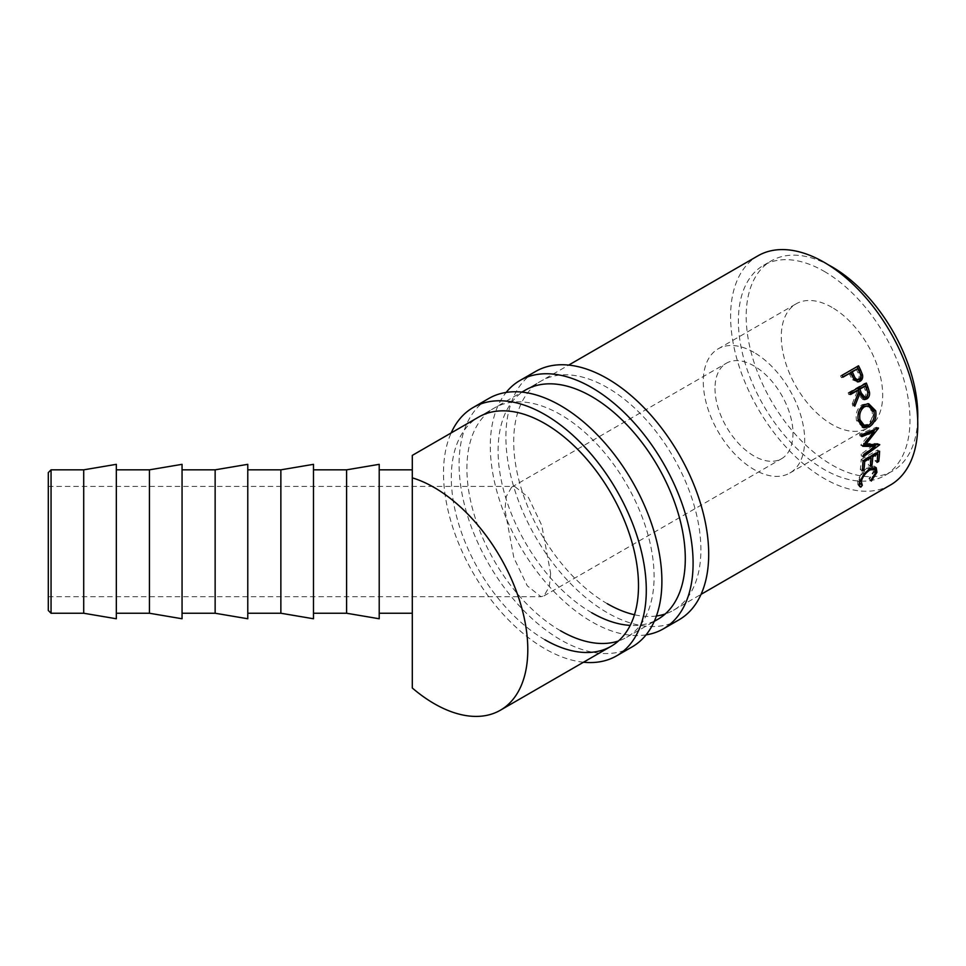 <?xml version="1.0" encoding="UTF-8"?>
<svg xmlns="http://www.w3.org/2000/svg" width="966" height="966" viewBox="0 0 966 966"><rect width="100%" height="100%" fill="white"/><g stroke="black" fill="none" stroke-linecap="round" stroke-linejoin="round"><path stroke-width="0.72" stroke-dasharray="4.83 3.62" d="M48.3 472.603L48.3 610.476M51.053 613.241L51.053 469.838M831.992 307.381A71.701 41.393 -120 0 0 796.141 303.831A71.701 41.393 -120 0 0 785.153 361.284A71.701 41.393 -120 0 0 831.992 424.46A71.701 41.393 -120 0 0 867.842 428.01A71.701 41.393 -120 0 0 878.831 370.558A71.701 41.393 -120 0 0 831.992 307.381M753.987 352.409A71.701 41.393 -120 0 0 718.136 348.859A71.701 41.393 -120 0 0 707.148 406.312A71.701 41.393 -120 0 0 753.987 469.488A71.701 41.393 -120 0 0 789.838 473.038A71.701 41.393 -120 0 0 800.826 415.585A71.701 41.393 -120 0 0 753.987 352.409M714.997 388.429A55.147 31.842 -120 0 0 739.062 443.937A55.147 31.842 -120 0 0 781.566 458.717A55.147 31.842 -120 0 0 792.989 433.468A55.147 31.842 -120 0 0 768.912 377.96A55.147 31.842 -120 0 0 726.42 363.192A55.147 31.842 -120 0 0 714.997 388.429M550.644 573.381L549.34 586.567L543.955 595.901L540.984 596.698L527.267 585.819L513.84 557.732L504.952 509.698L506.256 496.512L511.642 487.178L514.612 486.393L528.33 497.261L541.757 525.347L550.644 573.381M48.3 509.698L48.3 596.698L48.3 509.698M83.704 613.241L83.704 469.838M116.331 618.759L116.331 464.332M116.331 582.933L116.331 469.838L116.331 582.933M149.428 613.241L149.428 469.838M182.055 618.759L182.055 464.332M182.055 582.933L182.055 469.838L182.055 582.933M215.14 613.241L215.14 469.838M247.779 618.759L247.779 464.332M247.779 582.933L247.779 469.838L247.779 582.933M280.865 613.241L280.865 469.838M313.491 618.759L313.491 464.332M313.491 582.933L313.491 469.838L313.491 582.933M346.589 613.241L346.589 469.838M379.215 618.759L379.215 464.332M890.374 485.053A132.366 76.423 60 0 1 824.191 478.496A132.366 76.423 60 0 1 737.722 361.852A132.366 76.423 60 0 1 758.008 255.785M824.191 271.349A121.33 70.047 60 0 1 903.452 378.274A121.33 70.047 60 0 1 884.856 475.501A121.33 70.047 60 0 1 824.191 469.488A121.33 70.047 60 0 1 744.919 362.576A121.33 70.047 60 0 1 763.526 265.348A121.33 70.047 60 0 1 824.191 271.349M917.7 419.812A121.33 70.047 60 0 1 892.656 470.997A121.33 70.047 60 0 1 831.992 464.984A121.33 70.047 60 0 1 752.719 358.072A121.33 70.047 60 0 1 771.327 260.844A121.33 70.047 60 0 1 828.176 264.744M379.215 582.933L379.215 469.838L379.215 582.933M412.301 582.933L412.301 477.856L412.301 582.933M412.301 469.838L412.301 688.009M870.777 480.44L868.929 478.653L873.373 471.553L872.769 467.822M875.268 473.219L873.373 471.553M872.105 467.459L867.951 468.438C863.532 471.493 860.67 475.248 859.378 479.716L859.45 482.867M868.905 469.198L867.951 468.438M860.199 480.44L859.378 479.716M859.655 483.121L860.308 483.737M862.312 485.33L860.465 483.543M859.209 485.089L857.929 484.775L857.687 480.694L862.07 472.386L868.313 466.868L874.363 466.167L875.075 467.121M859.571 482.372L857.687 480.694M863.978 473.92L862.07 472.386M870.233 468.353L868.313 466.868M875.196 470.056L869.509 479.233L868.929 478.653M871.344 481.032L869.509 479.233M877.285 460.347L875.099 460.963L877.031 462.4M876.512 453.018L875.884 452.607A129.613 74.829 60 0 1 875.099 460.963M875.884 452.607L870.801 455.541A129.613 74.829 60 0 1 870.764 456.326M871.429 455.94L870.801 455.541M870.68 457.534A129.613 74.829 60 0 1 870.028 463.897L868.325 464.875L870.257 466.312M869.738 456.918L869.11 456.52A129.613 74.829 60 0 1 868.325 464.875M869.11 456.52L862.759 460.178A129.613 74.829 60 0 1 861.974 468.534L860.283 469.512L862.215 470.949M863.387 460.589L862.759 460.178M863.097 460.758L861.141 459.538A129.613 74.829 60 0 1 860.283 469.512M861.141 459.538L877.659 449.999A129.613 74.829 60 0 1 877.539 452.426M879.603 451.231L877.659 449.999M877.454 453.622A129.613 74.829 60 0 1 876.79 459.985M872.032 430.957L860.851 444.964L862.795 445.881M860.851 444.964A129.613 74.829 60 0 1 860.887 445.362L862.831 446.28M863.193 445.386L860.887 445.362M873.095 445.411L861.237 454.068L863.181 455.179M861.237 454.068A129.613 74.829 60 0 1 861.237 455.759L863.181 456.906M873.397 431.5L863.833 443.442L877.732 443.491A129.613 74.829 60 0 1 877.732 443.744L879.688 444.831M877.732 443.744L876.621 444.553M874.435 446.147L861.237 455.759M877.732 443.491L879.688 444.589M863.833 443.442L864.51 443.756M861.539 434.809L859.619 434.12L876.5 427.226A129.613 74.829 60 0 1 876.536 427.491L878.456 428.228M876.536 427.491L875.111 429.315M876.5 427.226L878.432 427.974M859.619 434.12A129.613 74.829 60 0 1 859.885 435.932L861.805 436.656M861.6 435.231L859.885 435.932M862.807 427.395L856.504 420.56C855.26 413.653 857.144 408.352 862.155 404.657L867.806 403.679M858.363 420.947L856.504 420.56M863.954 404.814L862.155 404.657M874.194 412.748L869.605 424.605M859.559 409.741L857.941 418.278M862.578 425.173L867.07 424.424C871.32 421.393 873.023 417.07 872.153 411.431L866.526 405.635M867.07 424.424L868.965 425.004M872.153 411.431L874.013 411.83M863.701 399.441L862.771 399.526L857.953 394.104M854.934 401.518L852.978 406.167L854.753 406.263M853.968 403.897L852.217 403.848A129.613 74.829 60 0 1 852.978 406.167M852.217 403.848L857.096 391.785L858.786 391.665M856.504 390.276A129.613 74.829 60 0 1 857.096 391.785M850.309 393.85L848.885 394.671L850.575 394.514M849.826 392.607L848.148 392.8A129.613 74.829 60 0 1 848.885 394.671M848.148 392.8L864.655 383.273A129.613 74.829 60 0 1 864.908 383.9M866.333 383.079L864.655 383.273M863.121 397.388L864.365 397.05C866.297 395.203 866.562 392.86 865.174 390.022A129.613 74.829 60 0 0 863.701 386.11M866.128 397.086L864.365 397.05M857.784 381.908L852.471 379.855L849.766 374.772A129.613 74.829 60 0 0 849.054 373.311M854.065 379.481L852.471 379.855M842.823 376.909L841.434 377.718L842.956 377.199M842.026 375.327L840.517 375.883A129.613 74.829 60 0 1 841.434 377.718M840.517 375.883L857.035 366.355A129.613 74.829 60 0 1 857.156 366.597M858.545 365.8L857.035 366.355M856.89 380.012L857.663 379.71C859.547 377.935 859.68 375.665 858.05 372.912A129.613 74.829 60 0 0 856.25 369.157M859.281 379.384L857.663 379.71M646.073 634.867A143.391 82.786 60 0 1 591.699 621.73A143.391 82.786 60 0 1 502.827 509.71A143.391 82.786 60 0 1 506.124 392.45M678.989 619.822A143.391 82.786 60 0 1 607.3 612.722A143.391 82.786 60 0 1 513.622 486.369A143.391 82.786 60 0 1 535.599 371.463M607.3 603.714A132.366 76.423 60 0 1 520.831 487.081A132.366 76.423 60 0 1 541.117 381.015A132.366 76.423 60 0 1 607.3 387.571A132.366 76.423 60 0 1 693.769 504.204A132.366 76.423 60 0 1 673.483 610.27A132.366 76.423 60 0 1 665.224 613.978M591.699 612.722A132.366 76.423 60 0 1 505.23 496.089A132.366 76.423 60 0 1 525.516 390.022L568.696 365.088M656.421 615.994A132.366 76.423 60 0 1 634.469 614.75M654.38 621.102A132.366 76.423 60 0 1 630.206 625.388M583.5 662.217A143.391 82.786 60 0 1 544.896 648.754A143.391 82.786 60 0 1 451.146 432.961M632.199 646.846A143.391 82.786 60 0 1 560.497 639.746A143.391 82.786 60 0 1 466.82 513.381A143.391 82.786 60 0 1 488.796 398.475M560.497 630.738A132.366 76.423 60 0 1 474.028 514.093A132.366 76.423 60 0 1 494.314 408.026A132.366 76.423 60 0 1 560.497 414.583A132.366 76.423 60 0 1 646.966 531.228A132.366 76.423 60 0 1 626.68 637.294A132.366 76.423 60 0 1 618.421 641.001M544.896 639.746A132.366 76.423 60 0 1 458.427 523.101A132.366 76.423 60 0 1 478.713 417.034L521.894 392.111M866.9 389.95L865.174 390.022M851.312 374.289L849.766 374.772M859.607 372.478L858.05 372.912M718.136 348.859L796.141 303.831M543.955 595.901L781.566 458.717M48.3 596.698L540.984 596.698M626.68 637.294L654.26 621.367M673.483 610.27L701.05 594.356M884.856 475.501L892.656 470.997M763.526 265.348L771.327 260.844M857.929 484.775L859.812 486.586M874.363 466.167L876.222 467.677M861.805 427.177L863.785 427.781M866.949 403.546L868.663 403.716M862.771 399.526L864.582 399.598M856.951 382.15L858.605 381.848M48.3 486.393L514.612 486.393M511.642 487.178L726.42 363.192M789.838 473.038L867.842 428.01M525.516 390.022L541.117 381.015M478.713 417.034L494.314 408.026"/><path stroke-width="1.45" d="M51.053 613.241L48.3 610.476L48.3 472.603L51.053 469.838L51.053 613.241L83.704 613.241L116.331 618.759L116.331 464.332L83.704 469.838L83.704 613.241M149.428 469.838L149.428 613.241L182.055 618.759L182.055 464.332L149.428 469.838L116.331 469.838M215.14 469.838L215.14 613.241L247.779 618.759L247.779 464.332L215.14 469.838L182.055 469.838M280.865 469.838L280.865 613.241L313.491 618.759L313.491 464.332L280.865 469.838L247.779 469.838M346.589 469.838L346.589 613.241L379.215 618.759L379.215 464.332L346.589 469.838L313.491 469.838M858.545 365.8A132.366 76.423 60 0 1 860.549 369.893L862.517 374.82C863.049 377.815 862.24 379.964 860.102 381.28L858.605 381.848L854.065 379.481L851.312 374.289A132.366 76.423 60 0 0 850.575 372.804L842.956 377.199A132.366 76.423 60 0 0 842.026 375.327L858.545 365.8M866.333 383.079A132.366 76.423 60 0 1 867.987 387.33L869.509 392.293C869.847 395.372 868.929 397.606 866.756 399.006L864.582 399.598L859.668 394.031L854.753 406.263A132.366 76.423 60 0 0 853.968 403.897L858.786 391.665A132.366 76.423 60 0 0 858.194 390.119L850.575 394.514A132.366 76.423 60 0 0 849.826 392.607L866.333 383.079M875.679 410.755C876.754 417.819 874.628 423.193 869.291 426.863L863.785 427.781L858.363 420.947C857.083 413.931 858.943 408.546 863.954 404.814L868.663 403.716L875.679 410.755L873.819 410.369L874.194 412.748M862.795 445.881A132.366 76.423 60 0 1 862.831 446.28L875.039 446.485L863.181 455.179A132.366 76.423 60 0 1 863.181 456.906L879.688 444.831A132.366 76.423 60 0 0 879.688 444.589L865.778 444.36L878.456 428.228A132.366 76.423 60 0 0 878.432 427.974L861.539 434.809A132.366 76.423 60 0 1 861.805 436.656L873.964 431.73L862.795 445.881M879.603 451.231A132.366 76.423 60 0 1 878.722 461.422L877.031 462.4A132.366 76.423 60 0 0 877.828 453.863L872.757 456.797A132.366 76.423 60 0 1 871.948 465.334L870.257 466.312A132.366 76.423 60 0 0 871.054 457.775L864.703 461.446A132.366 76.423 60 0 1 863.906 469.971L862.215 470.949A132.366 76.423 60 0 0 863.097 460.758L879.603 451.231M860.465 483.543L859.064 485.258L860.911 487.069C859.221 486.779 858.774 485.21 859.571 482.372L863.978 473.92L870.233 468.353L876.222 467.677L876.935 472.326L871.344 481.032L870.777 480.44L875.268 473.219L874.641 469.355L869.871 469.959C865.451 473.026 862.578 476.83 861.261 481.382L862.312 485.33L860.911 487.069L859.812 486.586M859.45 482.867L862.312 485.33M500.388 710.215L611.08 646.302A132.366 76.423 60 0 0 631.378 540.236A132.366 76.423 60 0 0 544.896 423.591A132.366 76.423 60 0 0 478.713 417.034L412.301 455.384L412.301 477.856A132.366 76.423 60 0 1 434.205 487.504A132.366 76.423 60 0 1 520.674 604.148A132.366 76.423 60 0 1 500.388 710.215A132.366 76.423 60 0 1 434.205 703.659A132.366 76.423 60 0 1 412.301 688.009L412.301 469.838L379.215 469.838M568.696 365.088L758.008 255.785A132.366 76.423 60 0 1 824.191 262.341A132.366 76.423 60 0 1 910.66 378.986A132.366 76.423 60 0 1 890.374 485.053L701.05 594.356M828.176 264.744A121.33 70.047 60 0 1 831.992 266.845A121.33 70.047 60 0 1 917.7 419.812M874.641 469.355L872.105 467.459M869.871 469.959L868.905 469.198M861.261 481.382L859.378 479.716M875.075 467.121L875.196 470.056M876.935 472.326L875.051 470.659M878.722 461.422L877.285 460.347M877.828 453.863L876.512 453.018M872.757 456.797L871.429 455.94M870.764 456.326A129.613 74.829 60 0 1 870.68 457.534M871.948 465.334L870.511 464.26M871.054 457.775L869.738 456.918M864.703 461.446L863.387 460.589M863.906 469.971L862.469 468.908M877.539 452.426A129.613 74.829 60 0 1 877.454 453.622M861.6 435.231L872.032 430.957L873.964 431.73M863.193 445.386L873.095 445.411L875.039 446.485M876.621 444.553L874.435 446.147M863.833 443.442L865.778 444.36M875.111 429.315L873.397 431.5M869.291 426.863L867.383 426.248L862.807 427.395M867.806 403.679L873.819 410.369M869.605 424.605L867.383 426.248M857.941 418.278L858.182 419.498L860.042 419.896L864.534 425.728L868.965 425.004C873.216 421.973 874.906 417.578 874.013 411.83L868.277 405.853L862.723 406.517L859.559 409.741M858.182 419.498L862.578 425.173L864.534 425.728M862.723 406.517L864.522 406.71C860.477 409.777 858.979 414.173 860.042 419.896M868.277 405.853L864.522 406.71M864.908 383.9A129.613 74.829 60 0 1 866.273 387.438L867.758 392.293C868.084 395.323 867.154 397.521 864.981 398.922L863.701 399.441M869.509 392.293L867.758 392.293M866.756 399.006L864.981 398.922M859.668 394.031L857.953 394.104L854.934 401.518M858.194 390.119L850.309 393.85M865.391 385.965L858.194 389.298L859.619 393.126L863.121 397.388L866.128 397.086C868.048 395.239 868.313 392.86 866.9 389.95A132.366 76.423 60 0 0 865.391 385.965L859.885 389.141L861.334 393.053L864.896 397.424M859.885 389.141L858.194 389.298M857.156 366.597A129.613 74.829 60 0 1 858.991 370.364L860.923 375.194C861.418 378.129 860.609 380.254 858.472 381.57L857.784 381.908M862.517 374.82L860.923 375.194M860.102 381.28L858.472 381.57M850.575 372.804L842.823 376.909M856.89 380.012L859.281 379.384C856.878 380.024 855.115 378.72 853.992 375.508L852.278 371.825L857.772 368.65L850.744 372.333L852.435 375.943C853.521 379.107 855.26 380.363 857.663 379.71M853.992 375.508L852.435 375.943M852.278 371.825L850.744 372.333M857.772 368.65A132.366 76.423 60 0 1 859.607 372.478C861.274 375.291 861.165 377.597 859.281 379.384M506.124 392.45A143.391 82.786 60 0 1 519.998 380.459A143.391 82.786 60 0 1 591.699 387.571A143.391 82.786 60 0 1 685.377 513.924A143.391 82.786 60 0 1 663.4 628.83A143.391 82.786 60 0 1 646.073 634.867M519.998 380.459L535.599 371.463A143.391 82.786 60 0 1 607.3 378.563A143.391 82.786 60 0 1 700.978 504.928A143.391 82.786 60 0 1 678.989 619.822L663.4 628.83M521.894 392.111L525.516 390.022A132.366 76.423 60 0 1 591.699 396.567A132.366 76.423 60 0 1 678.168 513.212A132.366 76.423 60 0 1 657.882 619.278A132.366 76.423 60 0 1 654.38 621.102M665.224 613.978A132.366 76.423 60 0 1 656.421 615.994M634.469 614.75A132.366 76.423 60 0 1 607.3 603.714M630.206 625.388A132.366 76.423 60 0 1 591.699 612.722M451.146 432.961A143.391 82.786 60 0 1 473.207 407.483A143.391 82.786 60 0 1 544.896 414.583A143.391 82.786 60 0 1 638.574 540.948A143.391 82.786 60 0 1 616.598 655.854A143.391 82.786 60 0 1 583.5 662.217M473.207 407.483L488.796 398.475A143.391 82.786 60 0 1 560.497 405.575A143.391 82.786 60 0 1 654.175 531.94A143.391 82.786 60 0 1 632.199 646.846L616.598 655.854M618.421 641.001A132.366 76.423 60 0 1 560.497 630.738M611.08 646.302A132.366 76.423 60 0 1 544.896 639.746M867.987 387.33L866.273 387.438M861.334 393.053L859.619 393.126M860.549 369.893L858.991 370.364M51.053 469.838L83.704 469.838M654.26 621.367L657.882 619.278M379.215 613.241L412.301 613.241M313.491 613.241L346.589 613.241M247.779 613.241L280.865 613.241M182.055 613.241L215.14 613.241M116.331 613.241L149.428 613.241"/></g></svg>
